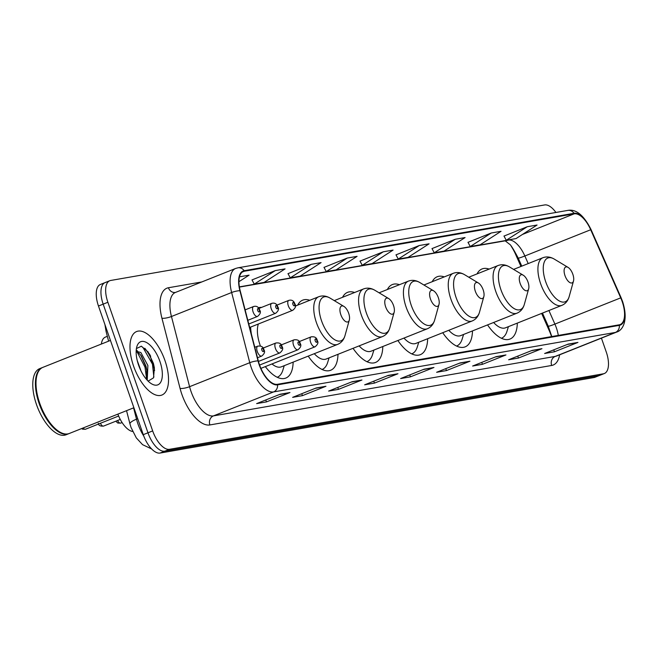 <?xml version="1.0" encoding="UTF-8"?>
<svg xmlns="http://www.w3.org/2000/svg" width="658" height="658" viewBox="0 0 658 658"><rect width="100%" height="100%" fill="white"/><g stroke="black" fill="none" stroke-linecap="round" stroke-linejoin="round"><path stroke-width="0.99" d="M261.588 307.393A37.736 17.305 68.3 0 0 258.339 307.788M250.608 327.1A37.736 17.305 68.3 0 0 251.422 334.248M254.317 345.466A37.736 17.305 68.3 0 0 254.514 346.026A37.736 17.305 68.3 0 0 254.95 347.268M309.77 300.303A37.736 17.305 68.3 0 0 302.721 300.147A37.736 17.305 68.3 0 0 297.704 305.115M354.604 292.506A37.736 17.305 68.3 0 0 347.556 292.349A37.736 17.305 68.3 0 0 342.538 297.309M399.439 284.7A37.736 17.305 68.3 0 0 392.39 284.544A37.736 17.305 68.3 0 0 387.373 289.504M444.273 276.895A37.736 17.305 68.3 0 0 437.225 276.738A37.736 17.305 68.3 0 0 432.207 281.706M489.108 269.097A37.736 17.305 68.3 0 0 482.059 268.941A37.736 17.305 68.3 0 0 477.042 273.901M520.947 266.474L515.633 254.432A28.483 13.061 68.3 0 0 511.2 246.207M551.544 336.592A28.483 13.061 68.3 0 0 549.397 330.99L541.641 313.414M442.719 332.709A37.736 17.305 68.3 0 0 465.165 346.856A37.736 17.305 68.3 0 0 472.485 330.908M397.884 340.515A37.736 17.305 68.3 0 0 420.33 354.662A37.736 17.305 68.3 0 0 427.651 338.714M353.05 348.312A37.736 17.305 68.3 0 0 375.496 362.468A37.736 17.305 68.3 0 0 382.816 346.519M308.215 356.118A37.736 17.305 68.3 0 0 330.661 370.265A37.736 17.305 68.3 0 0 337.982 354.317M265.314 366.613A37.736 17.305 68.3 0 0 285.827 378.07A37.736 17.305 68.3 0 0 293.147 362.122M487.553 324.904A37.736 17.305 68.3 0 0 509.999 339.059A37.736 17.305 68.3 0 0 517.32 323.111M101.373 344.044A21.36 9.796 -111.7 0 1 105.37 337.118L107.344 336.328M132.661 431.484A21.36 9.796 -111.7 0 1 117.889 414.121M154.614 370.47A28.483 13.061 68.3 0 0 152.944 364.762A28.483 13.061 68.3 0 0 151.019 359.918M105.987 282.34A21.36 9.796 68.3 0 0 105.083 282.595L100.378 284.47A21.36 9.796 68.3 0 0 98.47 306.019L143.271 434.667A21.36 9.796 68.3 0 0 160.083 453.058L594.034 377.536A21.36 9.796 68.3 0 0 594.939 377.281L599.644 375.405A21.36 9.796 68.3 0 1 598.731 375.66A21.36 9.796 68.3 0 0 599.644 375.405L604.34 373.53A21.36 9.796 68.3 0 0 606.257 351.981L601.428 338.138M555.92 212.468A21.36 9.796 68.3 0 0 544.635 204.942L110.692 280.464A21.36 9.796 68.3 0 0 109.787 280.719A21.36 9.796 68.3 0 0 107.879 302.269L152.672 430.916A21.36 9.796 68.3 0 0 169.493 449.307L164.788 451.182L598.731 375.66L164.788 451.182A21.36 9.796 68.3 0 1 147.968 432.791A21.36 9.796 68.3 0 0 164.788 451.182L160.083 453.058M107.879 302.269L103.174 304.144L147.968 432.791L103.174 304.144A21.36 9.796 68.3 0 1 105.083 282.595A21.36 9.796 68.3 0 0 103.174 304.144L98.47 306.019M164.961 360.559A34.183 15.677 68.3 0 0 136.601 331.542A34.183 15.677 68.3 0 0 133.549 366.021A34.183 15.677 68.3 0 0 161.909 395.039A34.183 15.677 68.3 0 0 164.961 360.559A34.183 15.677 68.3 0 0 136.601 331.542A34.183 15.677 68.3 0 0 133.549 366.021A34.183 15.677 68.3 0 0 161.909 395.039A34.183 15.677 68.3 0 0 164.961 360.559M622.18 301.553A22.783 10.454 -111.7 0 1 620.149 324.55A22.783 10.454 -111.7 0 1 619.178 324.822L277.388 384.305A22.783 10.454 -111.7 0 1 258.314 360.929L240.186 290.746A22.783 10.454 -111.7 0 1 243.361 271.507A22.783 10.454 -111.7 0 1 244.332 271.236L574.212 213.825A22.783 10.454 -111.7 0 1 590.695 229.749L620.724 297.86A22.783 10.454 -111.7 0 1 622.18 301.553M622.443 301.512A23.359 10.709 68.3 0 0 620.955 297.72L590.917 229.617A23.359 10.709 68.3 0 0 574.023 213.291L244.143 270.701A23.359 10.709 68.3 0 0 239.899 290.704L258.018 360.88A23.359 10.709 68.3 0 0 277.577 384.84L619.359 325.356A23.359 10.709 68.3 0 0 622.443 301.512M149.243 353.675A28.483 13.061 -111.7 0 1 150.707 356.34M280.144 394.241L256.628 403.617L266.449 401.906L289.964 392.538L280.144 394.241M279.247 394.603L289.117 392.777A5.7 5.042 -99.9 0 0 289.964 392.538M265.774 399.974L266.449 401.906M316.144 387.981L292.629 397.35L302.45 395.639L325.957 386.271L316.144 387.981M315.248 388.335L325.118 386.517A5.7 5.042 -99.9 0 0 325.957 386.271M301.775 393.706L302.45 395.639M352.137 381.714L328.63 391.082L338.442 389.38L361.958 380.003L352.137 381.714M351.24 382.076L361.11 380.25A5.7 5.042 -99.9 0 0 361.958 380.003M337.776 387.439L338.442 389.38M388.138 375.447L364.631 384.823L374.443 383.112L397.958 373.744L388.138 375.447M387.241 375.808L397.111 373.983A5.7 5.042 -99.9 0 0 397.958 373.744M373.769 381.179L374.443 383.112M568.134 344.126L544.618 353.494L554.439 351.791L577.946 342.415L568.134 344.126M567.237 344.488L577.107 342.662A5.7 5.042 -99.9 0 0 577.946 342.415M553.765 349.85L554.439 351.791M532.133 350.393L508.618 359.762L518.438 358.051L541.953 348.682L532.133 350.393M531.236 350.747L541.106 348.929A5.7 5.042 -99.9 0 0 541.953 348.682M517.764 356.118L518.438 358.051M496.132 356.652L472.625 366.029L482.437 364.318L505.953 354.95L496.132 356.652M495.235 357.014L505.105 355.188A5.7 5.042 -99.9 0 0 505.953 354.95M481.763 362.385L482.437 364.318M460.139 362.92L436.624 372.288L446.445 370.586L469.952 361.209L460.139 362.92M459.235 363.282L469.105 361.456A5.7 5.042 -99.9 0 0 469.952 361.209M445.77 368.644L446.445 370.586M424.139 369.187L400.623 378.556L410.444 376.845L433.951 367.477L424.139 369.187M423.242 369.541L433.112 367.723A5.7 5.042 -99.9 0 0 433.951 367.477M409.769 374.912L410.444 376.845M169.493 449.307L603.435 373.793A21.36 9.796 68.3 0 0 604.34 373.53M311.259 264.327L290.268 277.865L300.081 276.154L321.079 262.616L311.259 264.327L288.007 273.654M275.266 270.594L254.268 284.124L264.088 282.414L285.079 268.883L275.266 270.594L252.014 279.913M238.936 281.69L249.086 275.151L239.487 276.821M419.253 245.533L398.263 259.071L408.075 257.36L429.074 243.822L419.253 245.533L396.001 254.86M455.254 239.265L434.255 252.804L444.076 251.093L465.074 237.563L455.254 239.265L432.002 248.592M491.255 233.006L470.256 246.536L480.077 244.825L501.067 231.295L491.255 233.006L468.002 242.325M527.255 226.739L506.257 240.277L516.069 238.566L537.068 225.028L527.255 226.739L504.003 236.066M347.26 258.059L326.261 271.598L336.082 269.887L357.08 256.357L347.26 258.059L324.007 267.387M383.26 251.8L362.262 265.33L372.083 263.619L393.073 250.089L383.26 251.8L360.008 261.119M362.262 265.33L359.984 261.078M398.263 259.071L395.976 254.811M434.255 252.804L431.977 248.543M470.256 246.536L467.978 242.284M506.257 240.277L503.97 236.016M326.261 271.598L323.983 267.337M290.268 277.865L287.982 273.605M254.268 284.124L251.989 279.872M564.992 275.636A8.546 3.915 68.3 0 0 569.647 282.438A8.546 3.915 68.3 0 0 573.505 280.999A8.546 3.915 68.3 0 0 572.838 274.271A8.546 3.915 68.3 0 0 568.084 267.403A8.546 3.915 68.3 0 0 564.992 275.636M493.623 322.486A25.637 11.754 68.3 0 0 505.517 327.807L561.866 305.353C565.502 303.815 567.936 300.879 569.178 296.561A23.548 10.799 68.3 0 1 558.56 300.525A23.548 10.799 68.3 0 1 545.704 281.772A23.548 10.799 68.3 0 1 554.242 259.087C550.368 256.801 546.584 256.349 542.883 257.73A25.637 11.754 68.3 0 0 540.588 283.59A25.637 11.754 68.3 0 0 561.866 305.353M501.412 338.261A33.821 15.512 68.3 0 0 501.495 338.228A33.821 15.512 68.3 0 0 506.989 331.278L508.412 326.656M520.157 283.434A8.546 3.915 68.3 0 0 524.813 290.244A8.546 3.915 68.3 0 0 528.67 288.804A8.546 3.915 68.3 0 0 528.012 282.068A8.546 3.915 68.3 0 0 523.25 275.209A8.546 3.915 68.3 0 0 520.157 283.434M448.789 330.291A25.637 11.754 68.3 0 0 460.682 335.613L517.032 313.159C520.667 311.621 523.102 308.684 524.344 304.358A23.548 10.799 68.3 0 1 513.725 308.331A23.548 10.799 68.3 0 1 500.87 289.569A23.548 10.799 68.3 0 1 509.407 266.885C505.533 264.598 501.75 264.146 498.048 265.536A25.637 11.754 68.3 0 0 495.754 291.395A25.637 11.754 68.3 0 0 517.032 313.159M456.66 346.034L456.586 346.067A33.821 15.512 68.3 0 0 456.66 346.034A33.821 15.512 68.3 0 0 462.155 339.076L463.577 334.461M475.323 291.239A8.546 3.915 68.3 0 0 479.986 298.041A8.546 3.915 68.3 0 0 483.836 296.602A8.546 3.915 68.3 0 0 483.178 289.874A8.546 3.915 68.3 0 0 478.415 283.006A8.546 3.915 68.3 0 0 475.323 291.239M403.954 338.089A25.637 11.754 68.3 0 0 415.848 343.418L472.197 320.964C475.833 319.418 478.276 316.49 479.509 312.163A23.548 10.799 68.3 0 1 468.891 316.128A23.548 10.799 68.3 0 1 456.035 297.375A23.548 10.799 68.3 0 1 464.573 274.69C460.699 272.404 456.915 271.951 453.214 273.333A25.637 11.754 68.3 0 0 450.927 299.201A25.637 11.754 68.3 0 0 472.197 320.964M411.826 353.831L411.752 353.864A33.821 15.512 68.3 0 0 411.826 353.831A33.821 15.512 68.3 0 0 417.32 346.881L418.743 342.267M430.488 299.045A8.546 3.915 68.3 0 0 435.152 305.847A8.546 3.915 68.3 0 0 439.001 304.407A8.546 3.915 68.3 0 0 438.343 297.671A8.546 3.915 68.3 0 0 433.581 290.811A8.546 3.915 68.3 0 0 430.488 299.045M359.12 345.894A25.637 11.754 68.3 0 0 371.013 351.216L427.363 328.761C430.998 327.223 433.441 324.287 434.675 319.969A23.548 10.799 68.3 0 1 424.056 323.933A23.548 10.799 68.3 0 1 411.201 305.18A23.548 10.799 68.3 0 1 419.738 282.496C415.872 280.201 412.081 279.749 408.379 281.139A25.637 11.754 68.3 0 0 406.093 306.998A25.637 11.754 68.3 0 0 427.363 328.761M366.991 361.637L366.917 361.67A33.821 15.512 68.3 0 0 366.991 361.637A33.821 15.512 68.3 0 0 372.486 354.687L373.909 350.064M385.654 306.842A8.546 3.915 68.3 0 0 390.317 313.652A8.546 3.915 68.3 0 0 394.167 312.213A8.546 3.915 68.3 0 0 393.509 305.476A8.546 3.915 68.3 0 0 388.746 298.609A8.546 3.915 68.3 0 0 385.654 306.842M314.285 353.7A25.637 11.754 68.3 0 0 326.179 359.021L382.528 336.567C386.164 335.021 388.607 332.093 389.84 327.766A23.548 10.799 68.3 0 1 379.222 331.739A23.548 10.799 68.3 0 1 366.366 312.978A23.548 10.799 68.3 0 1 374.904 290.293C371.038 288.007 367.246 287.554 363.545 288.936A25.637 11.754 68.3 0 0 361.258 314.804A25.637 11.754 68.3 0 0 382.528 336.567M322.157 369.442L322.083 369.467A33.821 15.512 68.3 0 0 322.157 369.442A33.821 15.512 68.3 0 0 327.651 362.484L329.074 357.87M340.819 314.647A8.546 3.915 68.3 0 0 345.483 321.449A8.546 3.915 68.3 0 0 349.332 320.01A8.546 3.915 68.3 0 0 348.674 313.282A8.546 3.915 68.3 0 0 343.912 306.414A8.546 3.915 68.3 0 0 340.819 314.647M258.355 324.007A25.637 11.754 68.3 0 0 260.075 345.063A25.637 11.754 68.3 0 0 260.428 346.05M271.984 363.948A25.637 11.754 68.3 0 0 281.344 366.827L337.694 344.364C341.329 342.826 343.772 339.898 345.006 335.572A23.548 10.799 68.3 0 1 334.387 339.536A23.548 10.799 68.3 0 1 321.532 320.783A23.548 10.799 68.3 0 1 330.069 298.099C326.204 295.812 322.412 295.36 318.711 296.742A25.637 11.754 68.3 0 0 316.424 322.609A25.637 11.754 68.3 0 0 337.694 344.364M277.322 377.24L277.248 377.273A33.821 15.512 68.3 0 0 277.322 377.24A33.821 15.512 68.3 0 0 282.817 370.289L284.24 365.675M110.454 340.425L42.91 367.345A35.606 16.327 68.3 0 0 36.971 375.216A35.606 16.327 68.3 0 0 39.727 403.264A35.606 16.327 68.3 0 0 59.549 431.87A35.606 16.327 68.3 0 0 69.271 433.49L133.895 407.738M36.922 375.397A35.244 16.17 68.3 0 0 36.864 375.578A35.244 16.17 68.3 0 0 39.595 403.354A35.244 16.17 68.3 0 0 59.22 431.673A35.244 16.17 68.3 0 0 59.385 431.771M42.614 367.468A35.606 16.327 68.3 0 0 42.318 367.583A35.606 16.327 68.3 0 0 39.135 403.502A35.606 16.327 68.3 0 0 68.679 433.729A35.606 16.327 68.3 0 0 68.975 433.606M42.318 367.583L39.677 368.636A35.606 16.327 68.3 0 0 36.494 404.555A35.606 16.327 68.3 0 0 66.039 434.782L68.679 433.729M137.218 360.469L140.952 370.808M136.165 351.216L140.861 352.532L147.877 365.503L147.244 380.217M136.157 351.685L138.994 353.272L141.396 355.994L146.018 366.243L146.775 369.952L146.249 379.09M159.927 361.431A23.219 10.651 68.3 0 0 147.26 342.941A23.219 10.651 68.3 0 0 136.79 346.848A23.219 10.651 68.3 0 0 138.583 365.149A23.219 10.651 68.3 0 0 151.513 383.795A23.219 10.651 68.3 0 0 159.927 361.431M148.124 381.122L153.544 377.824L154.359 367.781L153.446 363.496L148.14 351.989L141.347 346.231L136.461 348.534M141.141 346.174L142.926 347.416L152.467 364.178L153.857 377.026M137.185 352.046L144.999 367.156L146.512 378.218M147.861 351.611L153.396 363.808L154.433 368.381M136.247 349.9L137.349 350.879M140.796 355.188L145.928 366.777L146.898 370.947M133.582 407.861L136.502 419.187A28.483 13.061 68.3 0 0 137.925 423.875A28.483 13.061 68.3 0 0 143.822 436.155M137.711 418.71L136.502 419.187A14.237 3.38 165.5 0 0 129.971 423.958L126.542 410.666M594.034 377.536L603.435 373.793M143.271 434.667L152.672 430.916M106.802 329.954A14.237 3.38 165.5 0 0 106.086 331.468L104.935 324.591M558.297 335.416A22.783 10.454 68.3 0 0 556.347 327.791A22.783 10.454 68.3 0 0 554.891 324.098L548.904 310.518M559.645 354.794A35.606 16.327 -111.7 0 1 551.667 365.461L209.877 424.945A7.123 6.3 80.1 0 1 213.422 415.897L555.212 356.414A28.483 13.061 68.3 0 0 556.421 356.077L616.612 332.084A28.483 13.061 -111.7 0 1 615.403 332.43A7.123 6.3 -99.9 0 0 619.359 325.356M209.877 424.945A35.606 16.327 -111.7 0 1 181.847 394.29A35.606 16.327 -111.7 0 1 180.07 388.426L161.942 318.242A35.606 16.327 -111.7 0 1 168.423 287.752L201.776 281.953M191.001 391.378A28.483 13.061 68.3 0 0 213.422 415.897L273.613 391.913A28.483 13.061 -111.7 0 1 249.769 362.698L231.641 292.514A28.483 13.061 -111.7 0 1 235.613 268.464L175.423 292.456A28.483 13.061 68.3 0 0 171.45 316.506L189.578 386.69A28.483 13.061 68.3 0 0 191.001 391.378M616.612 332.084C622.073 330.678 628.941 321.466 622.608 301.578L621.037 297.581A7.123 0.493 156.2 0 1 620.955 297.72M590.571 229.486A7.123 0.493 156.2 0 1 590.999 229.469C583.794 215.24 576.063 208.882 567.813 210.404A7.123 6.3 80.1 0 1 574.023 213.291M244.143 270.701A7.123 6.3 -99.9 0 0 237.933 267.814L235.613 268.464M239.899 290.704A7.123 1.694 165.5 0 0 231.641 292.514L171.45 316.506A7.123 1.694 -14.5 0 1 161.942 318.242M621.037 297.581L590.999 229.469A7.123 0.493 156.2 0 1 590.917 229.617M258.018 360.88A7.123 1.694 165.5 0 0 249.769 362.698L189.578 386.69A7.123 1.694 -14.5 0 1 180.07 388.426M277.577 384.84A7.123 6.3 80.1 0 1 273.613 391.913L615.403 332.43L555.212 356.414A7.123 6.3 80.1 0 0 551.667 365.461M175.464 292.44A7.123 6.3 80.1 0 1 168.423 287.752M244.332 271.236L242.473 271.976M620.724 297.86L554.891 324.098A12.815 0.897 -23.8 0 1 548.237 326.162L542.472 313.085M590.695 229.749L524.854 255.987A22.783 10.454 68.3 0 0 508.371 240.063L239.372 286.88M528.201 263.578L524.854 255.987A12.815 0.897 -23.8 0 1 518.2 258.059C513.446 249.053 510.501 244.398 509.366 244.093L504.957 240.639M574.212 213.825L522.444 234.462M509.095 239.775L508.371 240.063A12.815 11.334 80.1 0 1 506.372 240.631L239.405 287.094M423.703 369.36L433.112 367.723M459.703 363.093L469.105 361.456M495.704 356.825L505.105 355.188M531.697 350.566L541.106 348.929M567.698 344.299L577.107 342.662M387.71 375.619L397.111 373.983M351.709 381.887L361.11 380.25M315.708 388.154L325.118 386.517M279.716 394.413L289.117 392.777M153.808 365.338A28.483 13.061 68.3 0 0 153.528 364.524A28.483 13.061 68.3 0 0 144.801 348.246M310.625 342.25A5.338 2.451 -111.7 0 1 311.102 336.863C314.697 336.394 316.745 337.603 317.263 340.515C318.62 342.349 317.888 344.447 315.059 346.791A5.338 2.451 -111.7 0 1 310.625 342.25M316.835 340.515A1.777 0.814 68.3 0 0 315.437 338.977A1.777 0.814 68.3 0 0 315.198 340.795A1.777 0.814 68.3 0 0 316.605 342.333A1.777 0.814 68.3 0 0 316.835 340.515M117.576 420.503A4.269 1.958 68.3 0 0 120.685 423.102L122.092 422.543M293.542 345.228A5.338 2.451 -111.7 0 1 294.019 339.841C297.613 339.364 299.661 340.581 300.18 343.484C301.537 345.327 300.805 347.416 297.975 349.76A5.338 2.451 -111.7 0 1 293.542 345.228M299.752 343.484A1.777 0.814 68.3 0 0 298.354 341.954A1.777 0.814 68.3 0 0 298.115 343.772A1.777 0.814 68.3 0 0 299.522 345.302A1.777 0.814 68.3 0 0 299.752 343.484M100.394 423.283A4.269 1.958 68.3 0 0 103.602 426.071L120.274 419.434M275.414 348.386A5.338 2.451 -111.7 0 1 275.891 342.991C279.477 342.522 281.534 343.731 282.043 346.643C283.409 348.477 282.669 350.574 279.847 352.918A5.338 2.451 -111.7 0 1 275.414 348.386M281.624 346.643A1.777 0.814 68.3 0 0 280.226 345.113A1.777 0.814 68.3 0 0 279.987 346.922A1.777 0.814 68.3 0 0 281.385 348.46A1.777 0.814 68.3 0 0 281.624 346.643M83.171 427.955A4.269 1.958 68.3 0 0 85.474 429.23L118.646 416.012M257.278 351.536A5.338 2.451 -111.7 0 1 257.763 346.149C261.349 345.672 263.406 346.889 263.916 349.801C265.281 351.635 264.541 353.724 261.711 356.068A5.338 2.451 -111.7 0 1 257.278 351.536M263.496 349.793A1.777 0.814 68.3 0 0 262.09 348.263A1.777 0.814 68.3 0 0 261.859 350.081A1.777 0.814 68.3 0 0 263.258 351.611A1.777 0.814 68.3 0 0 263.496 349.793M249.67 327.47L292.736 310.305A5.338 2.451 -111.7 0 1 288.311 305.773A5.338 2.451 -111.7 0 1 288.788 300.385L276.878 305.131M292.884 304.317A1.777 0.814 68.3 0 0 294.282 305.855A1.777 0.814 68.3 0 0 294.521 304.037A1.777 0.814 68.3 0 0 293.114 302.499A1.777 0.814 68.3 0 0 292.884 304.317M248.773 323.991L275.653 313.282A5.338 2.451 -111.7 0 1 271.228 308.75A5.338 2.451 -111.7 0 1 271.705 303.363L258.882 308.47M275.801 307.294A1.777 0.814 68.3 0 0 277.199 308.824A1.777 0.814 68.3 0 0 277.437 307.006A1.777 0.814 68.3 0 0 276.031 305.476A1.777 0.814 68.3 0 0 275.801 307.294M247.819 320.306L257.525 316.44A5.338 2.451 -111.7 0 1 253.091 311.9A5.338 2.451 -111.7 0 1 253.569 306.513L245.13 309.877M257.673 310.444A1.777 0.814 68.3 0 0 259.071 311.982A1.777 0.814 68.3 0 0 259.31 310.165A1.777 0.814 68.3 0 0 257.903 308.627A1.777 0.814 68.3 0 0 257.673 310.444M151.636 448.953L142.572 444.66L136.296 437.874L131.024 427.42L129.971 423.958M108.595 341.165L106.086 331.468M567.813 210.404L237.933 267.814M109.787 280.719L105.083 282.595M521.769 266.145L518.2 258.059M548.237 326.162L551.782 336.551M573.505 280.999L569.178 296.561M513.594 269.402L542.883 257.73M568.084 267.403L554.242 259.087M528.67 288.804L524.344 304.358M468.759 277.207L498.048 265.536M523.25 275.209L509.407 266.885M483.836 296.602L479.509 312.163M423.925 285.004L453.214 273.333M478.415 283.006L464.573 274.69M439.001 304.407L434.675 319.969M379.09 292.81L408.379 281.139M433.581 290.811L419.738 282.496M394.167 312.213L389.84 327.766M334.256 300.616L363.545 288.936M388.746 298.609L374.904 290.293M349.332 320.01L345.006 335.572M295.327 306.06L318.711 296.742M343.912 306.414L330.069 298.099M299.201 341.609L311.102 336.863M260.905 368.373L315.059 346.791M120.685 423.102L117.798 423.045L115.8 421.21M281.196 344.948L294.019 339.841M259.581 365.058L297.975 349.76M103.602 426.071C100.287 426.384 98.527 425.471 98.33 423.333M263.068 348.107L275.891 342.991M258.446 361.439L279.847 352.918M85.474 429.23L82.587 429.172L81.617 428.572M254.802 347.325L257.763 346.149M257.492 357.755L261.711 356.068M292.736 310.305C295.565 307.96 296.306 305.871 294.94 304.037C293.846 300.788 291.798 299.571 288.788 300.385M275.653 313.282C278.482 310.938 279.222 308.849 277.857 307.006C276.763 303.757 274.715 302.548 271.705 303.363M257.525 316.44C260.354 314.088 261.086 311.999 259.729 310.165C258.635 306.916 256.587 305.699 253.569 306.513"/></g></svg>
